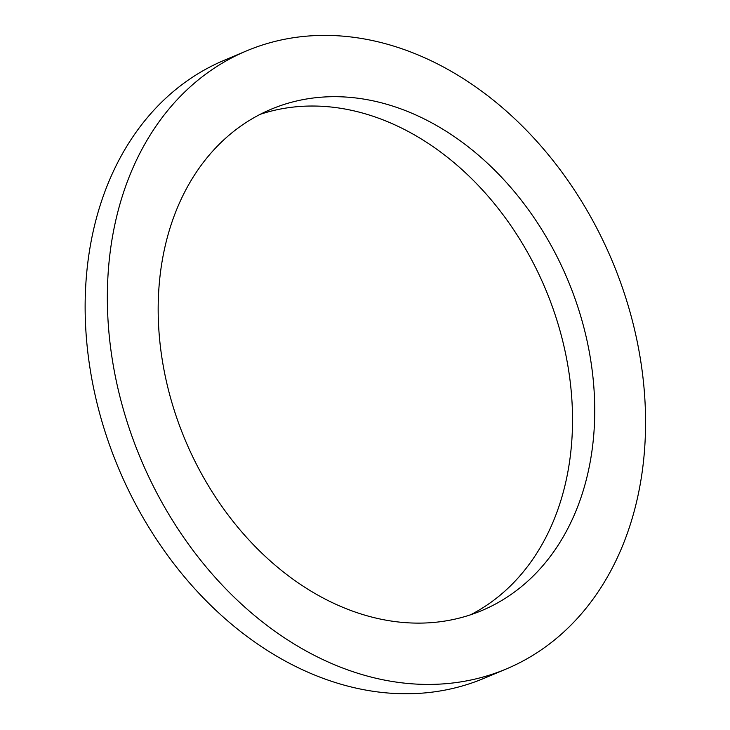 <?xml version="1.0" encoding="UTF-8"?>
<svg xmlns="http://www.w3.org/2000/svg" width="730" height="730" viewBox="0 0 730 730"><rect width="100%" height="100%" fill="white"/><g stroke="black" fill="none" stroke-linecap="round" stroke-linejoin="round"><path stroke-width="1.09" d="M470.585 614.788A271.898 207.366 67.2 0 0 545.401 288.852A271.898 207.366 67.2 0 0 260.126 114.364M159.076 285.959A271.898 207.366 -112.8 0 1 271.049 109.272A271.898 207.366 -112.8 0 1 567.611 279.517A271.898 207.366 -112.8 0 1 481.864 610.545A271.898 207.366 -112.8 0 1 257.015 548.394A271.898 207.366 -112.8 0 1 159.076 285.959M506.419 668.908L484.209 678.252A335.216 255.655 -112.8 0 1 206.992 601.63A335.216 255.655 -112.8 0 1 86.249 278.084A335.216 255.655 -112.8 0 1 224.293 60.243L246.503 50.908A335.216 255.655 67.2 0 0 108.46 268.74A335.216 255.655 67.2 0 0 229.193 592.295A335.216 255.655 67.2 0 0 506.419 668.908A335.216 255.655 67.2 0 0 612.123 260.793A335.216 255.655 67.2 0 0 246.503 50.908"/></g></svg>
